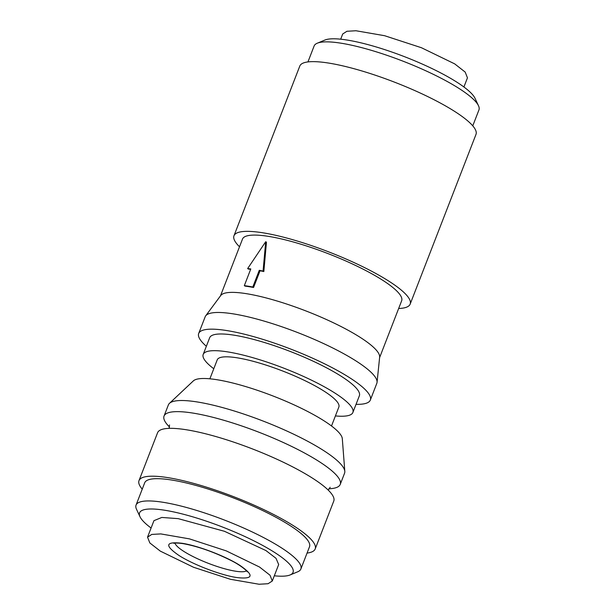 <?xml version="1.0" encoding="UTF-8"?>
<svg xmlns="http://www.w3.org/2000/svg" width="615" height="615" viewBox="0 0 615 615"><rect width="100%" height="100%" fill="white"/><g stroke="black" fill="none" stroke-linecap="round" stroke-linejoin="round"><path stroke-width="0.92" d="M463.91 86.984L467.454 77.851L465.186 72.078L454.685 63.868L421.429 47.724L384.598 35.708L355.962 30.75L346.929 31.273L342.709 33.986L340.695 39.191M142.234 489.148A94.487 19.234 21.2 0 1 139.005 480.607L157.571 432.752A94.487 19.234 21.2 0 1 217.303 436.965A94.487 19.234 21.2 0 1 311.382 477.455A94.487 19.234 21.2 0 1 333.761 501.094L315.195 548.949A94.487 19.234 21.2 0 1 307.054 553.077M239.719 565.262C225.49 556.137 197.984 545.651 182.148 543.283C165.35 541.346 164.336 545.436 179.088 555.545C193.248 564.632 220.816 575.163 236.66 577.531C253.449 579.468 254.472 575.379 239.719 565.262M160.315 551.125L193.548 567.268L230.394 579.284L259.084 584.25L268.071 583.72L272.291 581.006L270.023 575.233L259.522 567.03L226.266 550.886L189.435 538.871L160.799 533.912L151.767 534.427L147.546 537.149L149.822 542.937L160.315 551.125M272.291 581.006L278.68 564.532L276.012 558.312L265.918 550.548L224.437 531.283L178.196 518.645L161.814 517.446L153.942 520.667L147.546 537.149M410.167 304.11L475.995 134.393A94.487 19.234 -158.8 0 0 453.616 110.754A94.487 19.234 -158.8 0 0 359.537 70.264A94.487 19.234 -158.8 0 0 299.805 66.051L233.977 235.768A94.487 19.234 21.2 0 1 293.709 239.981A94.487 19.234 21.2 0 1 387.781 280.471A94.487 19.234 21.2 0 1 410.167 304.11A94.487 19.234 21.2 0 1 398.651 308.499M239.512 246.769A94.487 19.234 21.2 0 1 233.977 235.768M472.766 125.852L478.939 109.931A88.391 17.989 -158.8 0 0 478.493 105.742A88.391 17.989 -158.8 0 0 458.006 87.814A88.391 17.989 -158.8 0 0 378.325 52.467A88.391 17.989 -158.8 0 0 317.271 43.211A88.391 17.989 -158.8 0 0 314.119 45.994L307.946 61.923M260.045 270.792L253.565 287.482A85.347 17.374 -158.8 0 0 245.085 286.121L244.324 285.644A86.561 17.62 21.2 0 1 252.803 287.005L259.276 270.308A86.561 17.62 21.2 0 1 263.066 271.061L263.835 271.546A85.347 17.374 -158.8 0 0 260.045 270.792L259.276 270.308M250.659 269.316A85.347 17.374 -158.8 0 0 248.406 269.07L247.637 268.586L265.695 241.726L263.066 271.061M265.695 241.726L266.456 242.202L263.835 271.546M220.454 295.907L242.502 239.074A85.347 17.374 21.2 0 1 296.453 242.879A85.347 17.374 21.2 0 1 381.423 279.448A85.347 17.374 21.2 0 1 401.641 300.804L379.593 357.638M206.356 346.276A92.05 18.734 21.2 0 1 198.691 333.476L205.172 316.779A92.05 18.734 21.2 0 1 205.679 315.856L220.754 295.507A85.347 17.374 21.2 0 1 276.35 300.789A85.347 17.374 21.2 0 1 359.206 336.736A85.347 17.374 21.2 0 1 379.647 357.138L377.057 382.33A92.05 18.734 21.2 0 1 376.811 383.353L370.338 400.05A92.05 18.734 21.2 0 1 356.039 404.339M478.493 105.742L475.003 98.262A82.295 16.751 -158.8 0 0 455.923 81.572A82.295 16.751 -158.8 0 0 381.738 48.662A82.295 16.751 -158.8 0 0 324.897 40.044L317.271 43.211M205.679 315.856A92.05 18.734 21.2 0 1 265.642 321.553A92.05 18.734 21.2 0 1 355.009 360.329A92.05 18.734 21.2 0 1 377.057 382.33M198.691 333.476A92.05 18.734 21.2 0 1 256.886 337.574A92.05 18.734 21.2 0 1 348.536 377.018A92.05 18.734 21.2 0 1 370.338 400.05M213.782 368.746A80.273 16.336 21.2 0 1 203.196 354.425L209.669 337.727A80.273 16.336 21.2 0 1 260.414 341.31A80.273 16.336 21.2 0 1 340.341 375.711A80.273 16.336 21.2 0 1 359.36 395.791L352.879 412.481A80.273 16.336 21.2 0 1 335.406 415.925M203.196 354.425A80.273 16.336 21.2 0 1 253.941 358.007A80.273 16.336 21.2 0 1 333.868 392.401A80.273 16.336 21.2 0 1 352.879 412.481M209.876 378.809L217.226 359.867A65.228 13.276 21.2 0 1 258.461 362.773A65.228 13.276 21.2 0 1 323.405 390.725A65.228 13.276 21.2 0 1 338.85 407.045L331.508 425.987M169.548 427.025A94.487 19.234 21.2 0 1 164.044 416.055L168.364 404.931A94.487 19.234 21.2 0 1 169.448 403.355L193.333 380.908A80.273 16.336 21.2 0 1 246.63 386.858A80.273 16.336 21.2 0 1 323.075 420.222A80.273 16.336 21.2 0 1 342.309 438.695L344.807 471.367A94.487 19.234 21.2 0 1 344.546 473.266L340.233 484.397A94.487 19.234 21.2 0 1 328.779 488.787M169.448 403.355A94.487 19.234 21.2 0 1 232.186 410.359A94.487 19.234 21.2 0 1 322.168 449.634A94.487 19.234 21.2 0 1 344.807 471.367M164.044 416.055A94.487 19.234 21.2 0 1 223.775 420.268A94.487 19.234 21.2 0 1 317.855 460.758A94.487 19.234 21.2 0 1 340.233 484.397M139.005 480.607A94.487 19.234 21.2 0 1 198.737 484.82A94.487 19.234 21.2 0 1 292.817 525.31A94.487 19.234 21.2 0 1 315.195 548.949M139.997 516.738L136.507 509.258A88.391 17.989 21.2 0 1 136.061 505.069L144.694 482.813A88.391 17.989 21.2 0 1 200.567 486.749A88.391 17.989 21.2 0 1 288.581 524.626A88.391 17.989 21.2 0 1 309.514 546.743L300.881 568.998A88.391 17.989 21.2 0 1 297.729 571.789L290.103 574.956A82.295 16.751 -158.8 0 0 273.544 551.77A82.295 16.751 -158.8 0 0 184.123 514.432A82.295 16.751 -158.8 0 0 139.997 516.738A82.295 16.751 -158.8 0 0 151.09 528.016M136.061 505.069A88.391 17.989 21.2 0 1 191.934 509.012A88.391 17.989 21.2 0 1 279.94 546.889A88.391 17.989 21.2 0 1 300.881 568.998M253.565 287.482L252.803 287.005M244.324 285.644L250.797 268.947A86.561 17.62 -158.8 0 0 247.637 268.586M274.305 575.801A82.295 16.751 -158.8 0 0 290.103 574.956M246.477 570.835A38.707 7.88 21.2 0 1 235.337 571.166A38.707 7.88 21.2 0 1 184.208 551.64A38.707 7.88 21.2 0 1 174.991 543.107M169.548 424.95L169.025 428.363M173.914 543.322C173.607 543.537 174.076 542.392 183.109 543.645C197.699 546.312 213.42 551.801 230.271 560.111C242.371 565.938 248.522 572.627 247.13 571.719M328.256 490.124L330.178 487.257"/></g></svg>
